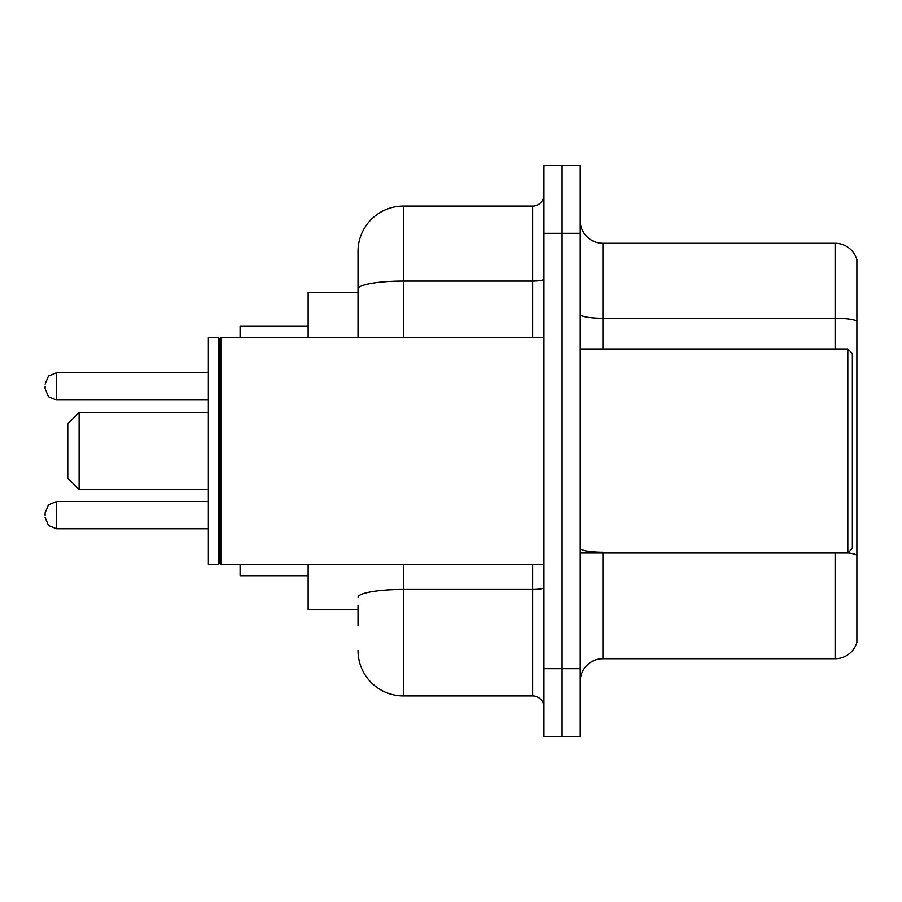 <?xml version="1.0" encoding="UTF-8"?>
<svg xmlns="http://www.w3.org/2000/svg" width="902" height="902" viewBox="0 0 902 902"><rect width="100%" height="100%" fill="white"/><g stroke="black" fill="none" stroke-linecap="round" stroke-linejoin="round"><path stroke-width="1.35" d="M358.026 332.613L358.026 288.933L358.026 292.271L308.146 292.271L308.146 337.619M358.026 609.729L308.146 609.729L308.146 564.381M358.026 625.605L358.026 605.197M543.974 668.686L543.974 736.72L562.115 736.72L562.115 668.686L562.115 736.72L580.257 736.72L580.257 668.686L562.115 668.686L562.115 233.314L562.115 668.686L543.974 668.686L543.974 233.314L562.115 233.314L562.115 165.28L562.115 233.314L580.257 233.314L580.257 668.686M580.257 233.314L580.257 165.28L543.974 165.28L543.974 233.314M403.386 564.381L403.386 695.904L532.631 695.904L532.631 564.381M358.026 337.619L358.026 251.455A45.348 45.348 0 0 1 403.386 206.096L532.631 206.096A11.343 11.343 0 0 0 543.974 194.764M358.026 251.455L358.026 276.395M543.974 707.236A11.343 11.343 0 0 0 532.631 695.904M403.386 695.904A45.348 45.348 0 0 1 358.026 650.545M580.257 681.393A22.674 22.674 0 0 1 602.931 658.708L835.128 658.708L835.128 553.039M856.9 259.618A22.674 22.674 0 0 0 835.128 243.292A22.674 22.674 0 0 1 856.9 259.618L856.9 642.382A22.674 22.674 0 0 1 835.128 658.708M856.9 321.078L856.9 321.078A22.674 3.935 180 0 0 835.128 318.237L835.128 243.292L602.931 243.292A22.674 22.674 0 0 1 580.257 220.607A22.674 22.674 0 0 0 602.931 243.292L602.931 348.961M856.9 321.394L856.9 568.012M79.117 489.549L79.117 412.451L67.774 423.793L67.774 478.207L79.117 489.549L208.362 489.549M240.112 564.381L240.112 575.713L308.146 575.713M308.146 326.287L240.112 326.287L240.112 337.619M847.835 348.961L852.367 353.494L852.367 548.506L847.835 553.039L847.835 348.961L580.257 348.961M220.843 564.381L219.705 563.243L219.705 338.757L220.843 337.619L220.843 564.381L543.974 564.381M218.566 564.381L208.362 564.381L208.362 337.619L218.566 337.619L218.566 564.381L219.705 563.243M45.1 515.177L45.1 512.911L45.1 515.177M45.1 386.372L45.1 388.638L45.1 386.372M543.974 587.473A11.343 1.973 0 0 1 532.631 589.446L403.386 589.446A45.348 7.87 180 0 0 358.026 597.327M403.386 206.096L403.386 281.052L532.631 281.052L532.631 206.096M358.026 288.933A45.348 7.87 180 0 1 403.386 281.052L403.386 337.619M532.631 337.619L532.631 281.052A11.343 1.973 0 0 0 543.974 279.079M602.931 553.039L602.931 658.708M835.128 348.961L835.128 318.237L602.931 318.237A22.674 3.935 -0 0 1 580.257 314.302M856.9 555.091A22.674 3.935 180 0 0 847.925 552.949M602.931 552.261A22.674 3.935 0 0 1 580.257 548.315M45.1 512.911L48.482 504.827L56.443 501.568L48.482 504.827L45.1 512.911L48.482 504.827L56.443 501.568L48.482 504.827L45.1 512.911L48.482 504.827L56.443 501.568L48.482 504.827L45.1 512.911L48.482 504.827L56.443 501.568L48.482 504.827L45.1 512.911L48.482 504.827L56.443 501.568L56.443 528.775L48.482 525.516L45.1 517.444L48.482 525.516L56.443 528.775L48.482 525.516L45.1 517.444L48.482 525.516L56.443 528.775L48.482 525.516L45.1 517.444L48.482 525.516L56.443 528.775L48.482 525.516L45.1 517.444L48.482 525.516L56.443 528.775L208.362 528.775M208.362 372.763L56.443 372.763L56.443 399.981L48.482 396.722L45.1 388.638M79.117 412.451L208.362 412.451M580.257 553.039L847.835 553.039M219.705 338.757L218.566 337.619M220.843 337.619L543.974 337.619M56.443 501.568L208.362 501.568M56.443 528.775L48.482 525.516L45.1 517.444M56.443 399.981L208.362 399.981M56.443 372.763L48.482 376.021L45.1 384.105"/></g></svg>
